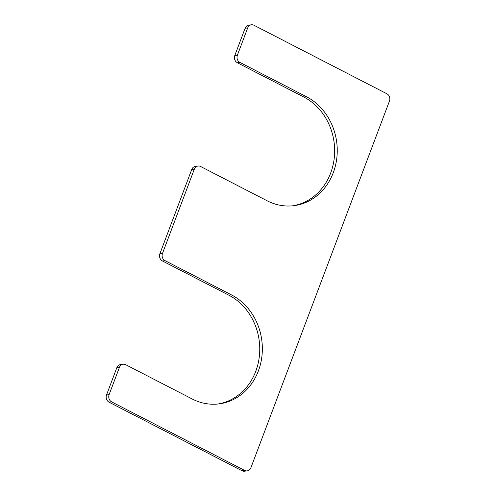 <?xml version="1.0" encoding="UTF-8"?>
<svg xmlns="http://www.w3.org/2000/svg" width="496" height="496" viewBox="0 0 496 496"><rect width="100%" height="100%" fill="white"/><g stroke="black" fill="none" stroke-linecap="round" stroke-linejoin="round"><path stroke-width="0.74" d="M231.508 294.915L165.05 260.654A5.468 4.799 -97.1 0 1 162.49 253.413L194.327 169.167A5.468 4.799 -97.1 0 1 198.078 166.03A5.468 4.799 -97.1 0 1 200.626 166.501L267.09 200.762A57.393 50.394 -97.1 0 0 293.855 205.685A57.393 50.394 -97.1 0 0 336.834 157.933A57.393 50.394 -97.1 0 0 306.41 96.695L239.952 62.434A5.468 4.799 -97.1 0 1 237.392 55.192L247.69 27.937A5.468 4.799 -97.1 0 1 251.441 24.8A5.468 4.799 -97.1 0 1 253.995 25.271L386.911 93.794A5.468 4.799 -97.1 0 1 389.472 101.035L250.908 467.734A5.468 4.799 -97.1 0 1 247.151 470.878A5.468 4.799 -97.1 0 1 244.602 470.406L111.681 401.884A5.468 4.799 -97.1 0 1 109.126 394.642L119.424 367.387A5.468 4.799 -97.1 0 1 123.175 364.25A5.468 4.799 -97.1 0 1 125.724 364.715L192.188 398.976A57.393 50.394 -97.1 0 0 218.953 403.899A57.393 50.394 -97.1 0 0 261.931 356.153A57.393 50.394 -97.1 0 0 231.508 294.915L228.91 295.238L162.452 260.977A5.468 4.799 -97.1 0 1 159.892 253.735L191.729 169.496A5.468 4.799 -97.1 0 1 195.48 166.352L198.078 166.03M251.441 24.8L248.849 25.122A5.468 4.799 -97.1 0 0 245.092 28.266L234.794 55.521A5.468 4.799 -97.1 0 0 237.355 62.756L303.812 97.024A57.393 50.394 -97.1 0 1 334.316 157.523A57.393 50.394 -97.1 0 1 292.553 205.828M247.151 470.878L244.559 471.2A5.468 4.799 -97.1 0 1 242.005 470.729L109.089 402.206A5.468 4.799 -97.1 0 1 106.528 394.965L116.827 367.71A5.468 4.799 -97.1 0 1 120.578 364.572L123.175 364.25M228.91 295.238A57.393 50.394 -97.1 0 1 259.414 355.744A57.393 50.394 -97.1 0 1 217.657 404.042M162.452 260.977L165.05 260.654M159.892 253.735L162.49 253.413M191.729 169.496L194.327 169.167M303.812 97.024L306.41 96.695M237.355 62.756L239.952 62.434M234.794 55.521L237.392 55.192M245.092 28.266L247.69 27.937M242.005 470.729L244.602 470.406M109.089 402.206L111.681 401.884M106.528 394.965L109.126 394.642M116.827 367.71L119.424 367.387"/></g></svg>
